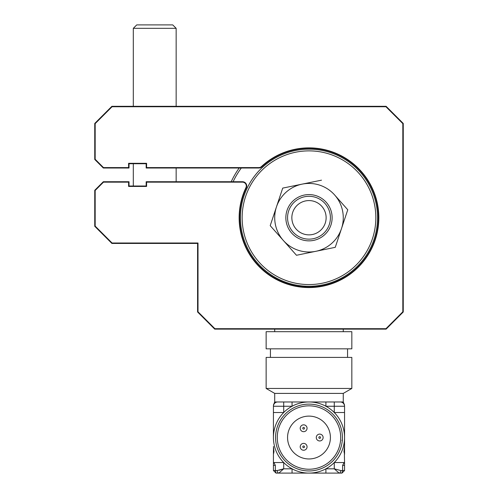 <?xml version="1.0" encoding="UTF-8"?>
<svg xmlns="http://www.w3.org/2000/svg" width="498" height="498" viewBox="0 0 498 498"><rect width="100%" height="100%" fill="white"/><g stroke="black" fill="none" stroke-linecap="round" stroke-linejoin="round"><path stroke-width="0.75" d="M360.508 260.311A66.844 66.844 0 0 0 351.582 166.201A66.844 66.844 0 0 0 257.472 175.128A66.844 66.844 0 0 0 266.399 269.237A66.844 66.844 0 0 0 360.508 260.311M256.153 174.039A68.556 68.556 0 0 1 352.671 164.882A68.556 68.556 0 0 1 361.828 261.406A68.556 68.556 0 0 1 265.303 270.557A68.556 68.556 0 0 1 256.153 174.039M273.427 435.395L273.427 437.537A35.563 35.563 0 0 0 283.711 462.549L283.711 468.817L277.243 470.529L273.427 470.529L275.998 473.1L278.861 473.1L275.998 473.1L275.357 470.529L275.357 465.387L274.012 462.816L273.427 462.549L283.711 462.549A35.563 35.563 0 0 0 344.554 437.537A35.563 35.563 0 0 0 283.711 412.518A35.563 35.563 0 0 0 273.427 437.537L273.427 412.518L283.711 412.518L283.711 406.256L273.427 406.256A4.283 4.283 0 0 1 277.71 401.973L308.99 401.973L292.065 401.973L292.065 406.256L283.711 406.256L283.711 401.973M343.265 393.401L274.709 393.401L266.137 388.452L266.137 357.408L351.837 357.408L351.837 388.452L343.265 393.401L343.265 401.973L340.271 401.973A4.283 4.283 0 0 1 344.554 406.256L344.554 445.162L344.006 451.674L344.554 454.244L344.554 435.395M274.709 393.401L274.709 401.973L273.427 405.03M347.554 348.837L347.554 357.408M270.426 348.837L270.426 357.408M351.837 331.699L351.837 348.837L266.137 348.837L266.137 331.699L351.837 331.699M308.99 404.115A33.422 33.422 0 0 1 342.412 437.537A33.422 33.422 0 0 1 308.99 470.959A33.422 33.422 0 0 1 275.568 437.537A33.422 33.422 0 0 1 308.99 404.115M308.99 458.957A21.426 21.426 0 0 0 330.411 437.537A21.426 21.426 0 0 0 308.99 416.11A21.426 21.426 0 0 0 287.564 437.537A21.426 21.426 0 0 0 308.99 458.957M303.631 450.242A3.43 3.43 0 0 0 307.061 446.812A3.43 3.43 0 0 0 303.631 443.382A3.43 3.43 0 0 0 300.207 446.812A3.43 3.43 0 0 0 303.631 450.242M303.631 447.671A0.859 0.859 0 0 0 304.49 446.812A0.859 0.859 0 0 0 303.631 445.953A0.859 0.859 0 0 0 302.778 446.812A0.859 0.859 0 0 0 303.631 447.671M319.704 440.96A3.43 3.43 0 0 0 323.127 437.537A3.43 3.43 0 0 0 319.704 434.107A3.43 3.43 0 0 0 316.274 437.537A3.43 3.43 0 0 0 319.704 440.96M319.704 438.389A0.859 0.859 0 0 0 320.556 437.537A0.859 0.859 0 0 0 319.704 436.678A0.859 0.859 0 0 0 318.845 437.537A0.859 0.859 0 0 0 319.704 438.389A0.859 0.859 0 0 0 320.556 437.537A0.859 0.859 0 0 0 319.704 436.678A0.859 0.859 0 0 0 318.845 437.537A0.859 0.859 0 0 0 319.704 438.389M303.631 431.685A3.43 3.43 0 0 0 307.061 428.261A3.43 3.43 0 0 0 303.631 424.831A3.43 3.43 0 0 0 300.207 428.261A3.43 3.43 0 0 0 303.631 431.685M303.631 429.114A0.859 0.859 0 0 0 304.49 428.261A0.859 0.859 0 0 0 303.631 427.402A0.859 0.859 0 0 0 302.778 428.261A0.859 0.859 0 0 0 303.631 429.114A0.859 0.859 0 0 0 304.49 428.261A0.859 0.859 0 0 0 303.631 427.402A0.859 0.859 0 0 0 302.778 428.261A0.859 0.859 0 0 0 303.631 429.114M341.914 440.406A1.712 1.712 3.1 0 0 342.363 439.342M344.379 454.244L344.554 462.816L343.962 462.816L344.554 462.816L344.554 470.529L341.983 473.1L341.983 472.702L341.983 473.1L339.119 473.1L341.983 473.1M343.962 462.816L342.624 465.387L342.624 470.529L340.732 470.529A2.571 1.619 90 0 1 339.119 473.1L334.27 468.817L340.732 470.529L334.27 468.817L334.27 462.549L344.554 462.549M344.554 432.824L344.554 412.518L334.27 412.518L334.27 406.256L325.91 406.256L325.91 401.973L340.271 401.973M273.427 431.299L273.427 406.256M308.99 473.1L278.861 473.1L283.711 468.817L292.065 468.817L292.065 473.1L339.119 473.1M273.427 470.529L273.427 462.816L274.012 462.816M273.477 446.532L273.427 454.244L273.975 451.674L273.427 446.532M273.427 462.549L273.427 454.244M277.243 470.529A2.571 1.619 90 0 0 278.861 473.1M275.998 473.1L275.998 472.702M277.71 401.973L274.709 401.973M351.837 388.452L266.137 388.452M308.99 401.973L325.91 401.973M344.554 406.256L334.27 406.256L334.27 401.973M283.543 468.873L279.11 470.274M334.27 468.817L325.91 468.817L325.91 473.1M344.554 470.529L342.624 470.529L341.983 472.702M288.846 210.43A21.426 21.426 0 0 1 316.28 197.575A21.426 21.426 0 0 1 329.134 225.015A21.426 21.426 0 0 1 301.695 237.863A21.426 21.426 0 0 1 288.846 210.43M325.107 223.552A17.137 17.137 0 0 0 314.823 201.603A17.137 17.137 0 0 0 292.874 211.887A17.137 17.137 0 0 0 303.151 233.836A17.137 17.137 0 0 0 325.107 223.552M326.296 202.369A23.138 23.138 0 0 1 324.341 235.031A23.138 23.138 0 0 1 291.679 233.076A23.138 23.138 0 0 1 293.633 200.408A23.138 23.138 0 0 1 326.296 202.369M296.478 255.275L283.343 240.466A34.281 34.281 0 0 0 315.863 251.303L335.254 247.332L341.51 228.557A34.281 34.281 0 0 0 302.112 184.136L282.721 188.107L270.209 225.662L296.478 255.275L315.863 251.303A34.281 34.281 0 0 0 341.51 228.557L347.766 209.776L334.631 194.973M283.343 240.466A34.281 34.281 0 0 1 302.112 184.136L321.503 180.17M347.766 209.776L341.51 228.557M340.159 232.616L335.254 247.332M277.56 233.948L270.209 225.662L276.465 206.888M241.293 168.013A83.981 83.981 0 0 0 233.108 181.726M231.215 181.726A85.7 85.7 0 0 1 239.177 168.013M343.265 331.699L343.265 329.128M274.709 331.699L274.709 329.128M274.691 277.131A68.6 68.6 0 0 0 343.29 277.131L343.29 277.131A68.6 68.6 0 0 1 274.691 277.131M319.865 286.282L298.115 286.282M385.938 328.699L402.826 311.81L402.826 123.629L385.938 106.74L112.062 106.74L95.174 123.629L95.174 159.267L103.491 167.589L128.596 167.589L128.596 163.3L146.593 163.3L146.593 167.589L258.823 167.589L258.823 168.013A4.283 4.283 0 0 0 261.736 166.867A4.283 4.283 0 0 1 258.823 168.013A4.283 4.283 0 0 0 261.736 166.867A69.415 69.415 0 0 1 378.405 217.719A69.415 69.415 0 0 0 261.736 166.867L261.444 166.556A69.845 69.845 0 0 1 378.835 217.719A69.845 69.845 0 0 1 308.99 287.564A69.845 69.845 0 0 1 245.937 187.671A3.86 3.86 0 0 0 242.458 182.156L146.593 182.156L146.593 186.439L128.596 186.439L128.596 182.156L103.491 182.156L95.174 190.473L95.174 226.111L112.062 242.999L198.011 242.999L198.011 311.81L214.899 328.699L385.938 328.699L386.118 329.128L214.719 329.128L214.899 328.699M239.575 217.719A69.415 69.415 0 0 0 308.99 287.134A69.415 69.415 0 0 0 378.405 217.719A69.415 69.415 0 0 1 308.99 287.134A69.415 69.415 0 0 1 246.323 187.858A69.415 69.415 0 0 0 239.575 217.719A69.415 69.415 0 0 1 246.323 187.858A69.415 69.415 0 0 0 239.575 217.719M214.719 329.128L197.582 311.991L197.582 243.429L111.882 243.429L94.745 226.291L94.745 190.298L103.316 181.726L129.026 181.726L129.026 186.009L129.026 181.726L129.026 186.009L146.163 186.009L146.163 181.726L242.458 181.726A4.283 4.283 0 0 1 246.323 187.858L245.937 187.671M128.596 163.3L129.026 163.73L129.026 168.013L103.316 168.013L94.745 159.447L94.745 123.454L111.882 106.311L386.118 106.311L403.255 123.454L403.255 311.991L386.118 329.128M146.593 163.3L146.163 163.73L129.026 163.73L129.026 168.013L129.026 163.73L129.026 168.013L128.596 167.589M103.491 167.589L103.316 168.013M95.174 159.267L94.745 159.447L94.745 123.454L94.745 159.447L94.745 123.454L95.174 123.629M112.062 106.74L111.882 106.311M385.938 106.74L386.118 106.311M402.826 123.629L403.255 123.454L403.255 311.991L403.255 123.454L403.255 311.991L402.826 311.81M197.582 311.991L198.011 311.81M197.582 243.429L198.011 242.999M111.882 243.429L112.062 242.999M95.174 190.473L94.745 190.298L94.745 226.291L94.745 190.298L94.745 226.291L95.174 226.111M128.596 182.156L129.026 181.726L129.026 186.009L128.596 186.439M146.593 182.156L146.163 181.726L146.163 186.009L146.593 186.439M146.593 167.589L146.163 168.013L146.163 163.73L146.163 168.013L258.823 168.013A4.283 4.283 0 0 0 261.736 166.867M258.823 167.589A3.86 3.86 0 0 0 261.444 166.556M103.316 181.726L103.491 182.156M176.155 28.33L172.731 24.9L136.738 24.9L133.308 28.33L176.155 28.33L176.155 106.311M308.99 469.24A31.71 31.71 0 0 0 340.694 437.537A31.71 31.71 0 0 0 308.99 405.826A31.71 31.71 0 0 0 277.28 437.537A31.71 31.71 0 0 0 308.99 469.24M312.414 406.013A31.71 31.71 0 0 1 340.514 434.107M340.514 440.96A31.71 31.71 0 0 1 312.414 469.06M344.006 451.674L344.554 451.674M275.357 465.387L273.427 465.387M273.975 451.674L273.427 451.674M342.624 465.387L344.554 465.387M242.458 182.156L242.458 181.726A4.283 4.283 0 0 1 246.74 186.009M343.265 401.973L344.554 405.03M176.155 181.726L176.155 168.013M133.308 186.009L133.308 163.73M133.308 106.311L133.308 28.33"/></g></svg>
